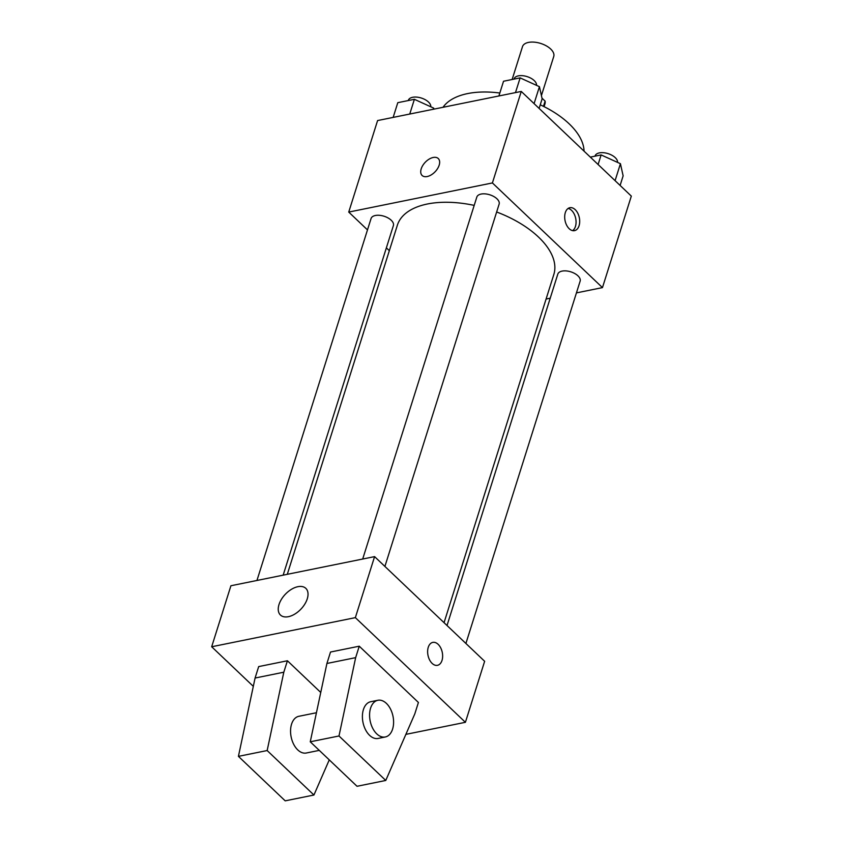 <?xml version="1.0" encoding="UTF-8"?>
<svg xmlns="http://www.w3.org/2000/svg" width="843" height="843" viewBox="0 0 843 843"><rect width="100%" height="100%" fill="white"/><g stroke="black" fill="none" stroke-linecap="round" stroke-linejoin="round"><path stroke-width="1.26" d="M541.417 95.586L553.746 56.492A16.386 8.525 -162.5 0 0 550.69 49.02A16.386 8.525 -162.5 0 0 534.272 42.15A16.386 8.525 -162.5 0 0 522.491 46.639L512.133 79.505M541.986 98.146L545.115 101.128A22.245 11.57 -162.5 0 1 544.905 104.016L544.072 106.65M543.472 106.355L545.115 101.128M443.007 107.303A74.901 38.968 17.5 0 1 467.644 93.584A74.901 38.968 17.5 0 1 499.825 93.025M540.247 104.806A74.901 38.968 17.5 0 1 584.051 151.15M367.485 229.897L348.739 212.078L377.59 120.56L521.259 91.434L631.323 196.103L602.46 287.611L576.433 292.89M348.739 212.078L492.407 182.942L521.259 91.434M439.171 165.186A11.707 6.849 133.6 0 1 431.268 174.87A11.707 6.849 133.6 0 1 422.122 175.492A11.707 6.849 133.6 0 1 425.23 162.288A11.707 6.849 133.6 0 1 438.255 158.526A11.707 6.849 133.6 0 1 439.171 165.186M444.05 622.682L553.819 274.512A82.024 42.666 -162.5 0 0 538.529 237.083A82.024 42.666 -162.5 0 0 496.653 211.993M474.198 205.386A82.024 42.666 -162.5 0 0 397.38 225.176L287.294 574.315M389.34 250.687L386.357 247.853M550.216 298.211L546.085 299.044M492.407 182.942L602.46 287.611M283.164 575.158L393.396 225.566A11.707 6.091 -162.5 0 0 391.205 220.223A11.707 6.091 -162.5 0 0 379.476 215.313A11.707 6.091 -162.5 0 0 371.068 218.527L256.946 580.469M384.903 566.433L499.13 204.122A11.707 6.091 -162.5 0 0 496.949 198.79A11.707 6.091 -162.5 0 0 485.22 193.879A11.707 6.091 -162.5 0 0 476.811 197.093L362.69 559.035M447.022 625.506L557.813 274.123A11.707 6.091 17.5 0 1 570.806 271.836A11.707 6.091 17.5 0 1 580.132 281.162L465.905 643.462M569.183 228.706A11.707 7.281 -101.5 0 1 564.694 216.451A11.707 7.281 -101.5 0 1 569.868 207.705A11.707 7.281 -101.5 0 1 579.331 217.726A11.707 7.281 -101.5 0 1 574.515 230.645A11.707 7.281 -101.5 0 1 569.183 228.706M568.129 208.442A11.707 7.281 -101.5 0 1 575.706 218.463A11.707 7.281 -101.5 0 1 572.629 230.634M422.132 175.492A11.707 6.849 133.6 0 1 425.23 162.288A11.707 6.849 133.6 0 1 438.255 158.526M253.311 686.35L211.677 646.76L230.919 585.748L374.587 556.622L484.641 661.291L465.41 722.303L405.873 734.369M307.263 598.825A18.409 10.769 133.6 0 1 294.829 614.062A18.409 10.769 133.6 0 1 280.445 615.032A18.409 10.769 133.6 0 1 285.334 594.262A18.409 10.769 133.6 0 1 305.83 588.351A18.409 10.769 133.6 0 1 307.263 598.825M211.677 646.76L355.356 617.634L374.587 556.622M428.255 647.308A11.707 7.281 -101.5 0 1 432.807 642.387A11.707 7.281 -101.5 0 1 442.269 652.408A11.707 7.281 -101.5 0 1 437.464 665.327A11.707 7.281 -101.5 0 1 429.572 659.869A11.707 7.281 -101.5 0 1 428.255 647.308M355.356 617.634L465.41 722.303M437.454 665.327A11.707 7.281 78.5 0 0 442.269 652.408A11.707 7.281 78.5 0 0 432.807 642.387M385.767 780.46L357.032 786.287L310.256 741.798L326.915 663.473L330.519 652.029L359.255 646.202L418.413 702.461L414.798 713.905L385.767 780.46L338.991 735.981L355.651 657.645L359.255 646.202M287.421 660.764L283.806 672.208L267.157 750.544L313.933 795.023L285.197 800.85L238.421 756.361L255.081 678.035L258.685 666.592L287.421 660.764L320.751 692.461M316.441 712.735L298.844 716.297A18.725 11.654 78.5 0 0 291.151 736.972A18.725 11.654 78.5 0 0 306.294 753.01L319.276 750.375M313.933 795.023L329.265 759.88M385.304 736.982L378.128 738.447A18.725 11.654 -101.5 0 1 365.514 729.722A18.725 11.654 -101.5 0 1 363.396 709.627A18.725 11.654 -101.5 0 1 370.688 701.734L377.864 700.28A18.725 11.654 -101.5 0 1 393.007 716.318A18.725 11.654 -101.5 0 1 385.304 736.982A18.725 11.654 -101.5 0 1 372.69 728.257A18.725 11.654 -101.5 0 1 370.583 708.162A18.725 11.654 -101.5 0 1 377.864 700.28M255.081 678.035L283.806 672.208M238.421 756.361L267.157 750.544M310.256 741.798L338.991 735.981M326.915 663.473L355.651 657.645M590.321 157.114L601.122 154.922L620.427 163.7L623.135 175.85L620.111 185.449M598.098 164.511L601.122 154.922M615.084 180.665L620.427 163.7M617.529 162.383A11.707 6.091 -162.5 0 0 615.221 157.62A11.707 6.091 -162.5 0 0 603.493 152.709A11.707 6.091 -162.5 0 0 595.084 155.923L595 156.155M498.898 95.965L503.534 81.244L520.131 77.883L539.425 86.671L542.133 98.821L539.109 108.41M515.484 92.604L520.131 77.883M534.083 103.626L539.425 86.671M536.527 85.343A11.707 6.091 -162.5 0 0 534.22 80.58A11.707 6.091 -162.5 0 0 522.491 75.68A11.707 6.091 -162.5 0 0 514.082 78.884L514.009 79.126M393.154 117.409L397.791 102.677L414.387 99.316L433.681 108.104L433.913 109.147M409.74 114.047L414.387 99.316M433.323 109.263L433.681 108.104M430.784 106.787A11.707 6.091 -162.5 0 0 428.476 102.024A11.707 6.091 -162.5 0 0 416.748 97.114A11.707 6.091 -162.5 0 0 408.339 100.317L408.265 100.559"/></g></svg>
